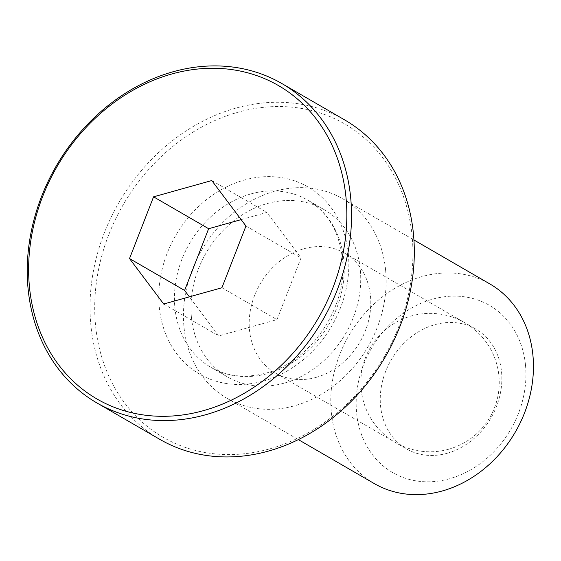 <?xml version="1.0" encoding="UTF-8"?>
<svg xmlns="http://www.w3.org/2000/svg" width="561" height="561" viewBox="0 0 561 561"><rect width="100%" height="100%" fill="white"/><g stroke="black" fill="none" stroke-linecap="round" stroke-linejoin="round"><path stroke-width="0.42" stroke-dasharray="2.81 2.1" d="M344.636 119.893A184.541 153.917 -59.9 0 0 169.906 142.704A184.541 153.917 -59.9 0 0 90.826 324.693A184.541 153.917 -59.9 0 0 159.696 439.298M374.32 483.603A115.342 96.197 120.1 0 1 331.278 411.97A115.342 96.197 120.1 0 1 380.702 298.228A115.342 96.197 120.1 0 1 489.907 283.971M525.517 365.351A96.611 80.581 120.1 0 1 449.543 478.757A96.611 80.581 120.1 0 1 356.593 412.573A96.611 80.581 120.1 0 1 432.566 299.167A96.611 80.581 120.1 0 1 525.517 365.351M385.624 270.297A115.342 96.197 120.1 0 1 336.2 384.04A115.342 96.197 120.1 0 1 226.995 398.296A115.342 96.197 120.1 0 1 183.952 326.67A115.342 96.197 120.1 0 1 233.376 212.928A115.342 96.197 120.1 0 1 342.582 198.671A115.342 96.197 120.1 0 1 385.624 270.297M316.067 377.399A69.206 57.72 -59.9 0 0 368.858 319.475A69.206 57.72 -59.9 0 0 344.664 253.186A69.206 57.72 -59.9 0 0 303.908 248.754A69.206 57.72 -59.9 0 0 251.125 306.678A69.206 57.72 -59.9 0 0 275.311 372.967A69.206 57.72 -59.9 0 0 316.067 377.399M447.138 453.281A69.206 57.72 -59.9 0 0 499.921 395.365A69.206 57.72 -59.9 0 0 475.735 329.076A69.206 57.72 -59.9 0 0 434.978 324.644A69.206 57.72 -59.9 0 0 382.188 382.56A69.206 57.72 -59.9 0 0 406.381 448.856A69.206 57.72 -59.9 0 0 447.138 453.281M191.385 316.916A96.611 80.581 120.1 0 1 232.78 221.644A96.611 80.581 120.1 0 1 324.258 209.702A96.611 80.581 120.1 0 1 360.309 269.694A96.611 80.581 120.1 0 1 318.914 364.973A96.611 80.581 120.1 0 1 227.436 376.915A96.611 80.581 120.1 0 1 191.385 316.916M95.503 324.805A181.084 151.028 120.1 0 1 237.913 112.249A181.084 151.028 120.1 0 1 412.132 236.3A181.084 151.028 120.1 0 1 269.729 448.856A181.084 151.028 120.1 0 1 95.503 324.805M241.146 219.624L266.847 212.437L301.026 257.899L276.98 319.637L218.762 335.913L189.394 296.846M163.693 304.027L218.762 335.913M211.778 180.551L266.847 212.437M245.956 226.013L301.026 257.899M221.911 287.751L276.98 319.637M250.837 193.945A96.611 80.581 120.1 0 1 307.737 200.13A96.611 80.581 120.1 0 1 343.788 260.129A96.611 80.581 120.1 0 1 267.814 373.535A96.611 80.581 120.1 0 1 210.915 367.35A96.611 80.581 120.1 0 1 174.864 307.351A96.611 80.581 120.1 0 1 250.837 193.945M348.367 254.126A108.147 90.195 120.1 0 1 263.319 381.066A108.147 90.195 120.1 0 1 159.275 306.979A108.147 90.195 120.1 0 1 244.315 180.039A108.147 90.195 120.1 0 1 348.367 254.126M448.674 449.235A69.206 69.206 0 0 0 496.688 363.956A69.206 69.206 0 0 0 411.409 315.934A69.206 69.206 0 0 0 363.395 401.22A69.206 69.206 0 0 0 448.674 449.235M226.995 398.296L298.354 439.614M344.664 253.186L475.735 329.076M324.258 209.702L307.737 200.13C327.855 212.184 339.433 231.875 342.462 259.189C348.002 306.783 310.373 362.238 265.725 373.149C245.381 378.507 227.114 376.578 210.915 367.35L227.436 376.915M275.311 372.967L406.381 448.856M342.582 198.671L413.941 239.982"/><path stroke-width="0.84" d="M350.723 198.145A184.541 153.917 120.1 0 1 271.65 380.141A184.541 153.917 120.1 0 1 96.92 402.952A184.541 153.917 120.1 0 1 28.05 288.347A184.541 153.917 120.1 0 1 107.13 106.352A184.541 153.917 120.1 0 1 281.86 83.54A184.541 153.917 120.1 0 1 350.723 198.145M96.92 402.952L159.696 439.298A184.541 153.917 -59.9 0 0 334.426 416.486A184.541 153.917 -59.9 0 0 413.506 234.498A184.541 153.917 -59.9 0 0 344.636 119.893L281.86 83.54M413.941 239.982L489.907 283.971A115.342 96.197 120.1 0 1 532.95 355.597A115.342 96.197 120.1 0 1 483.526 469.347A115.342 96.197 120.1 0 1 374.32 483.603L298.354 439.614M29.424 286.545A181.084 151.028 -59.9 0 0 203.643 410.596A181.084 151.028 -59.9 0 0 346.046 198.033A181.084 151.028 -59.9 0 0 171.827 73.982A181.084 151.028 -59.9 0 0 29.424 286.545M189.394 296.846L184.59 290.451L208.629 228.713L241.146 219.624M129.521 258.565L153.56 196.827L211.778 180.551L245.956 226.013L221.911 287.751L163.693 304.027L129.521 258.565L184.59 290.451M153.56 196.827L208.629 228.713"/></g></svg>
